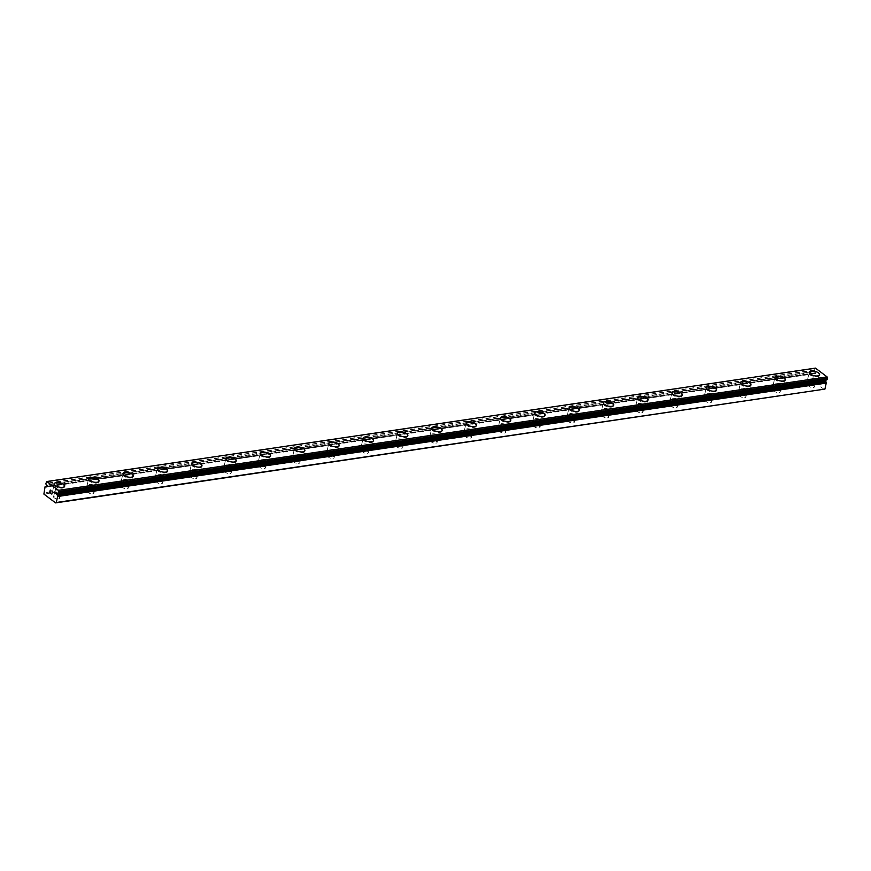 <?xml version="1.0" encoding="UTF-8"?>
<svg xmlns="http://www.w3.org/2000/svg" width="871" height="871" viewBox="0 0 871 871"><rect width="100%" height="100%" fill="white"/><g stroke="black" fill="none" stroke-linecap="round" stroke-linejoin="round"><path stroke-width="0.65" stroke-dasharray="4.36 3.27" d="M824.216 389.479L812.523 380.671L813.71 373.332A2.025 1.263 -98.4 0 0 813.775 373.321A2.025 1.263 -98.4 0 0 814.331 372.995L814.962 373.311A0.882 0.555 -98.4 0 0 815.637 372.069A0.882 0.555 -98.4 0 0 815.31 371.819L46.686 485.234M58.466 498.876A3.103 1.296 13.1 0 0 59.631 498.179A3.103 1.296 13.1 0 0 58.074 496.59A3.103 1.296 13.1 0 0 54.742 496.067A3.103 1.296 13.1 0 0 53.577 496.764A3.103 1.296 13.1 0 0 55.134 498.354A3.103 1.296 13.1 0 0 58.466 498.876M59.74 493.378A3.103 1.296 13.1 0 0 60.905 492.681A3.103 1.296 13.1 0 0 59.348 491.092A3.103 1.296 13.1 0 0 56.027 490.58A3.103 1.296 13.1 0 0 54.862 491.277A3.103 1.296 13.1 0 0 56.419 492.855A3.103 1.296 13.1 0 0 59.74 493.378M64.704 486.138L64.715 486.116A5.324 2.221 -166.9 0 1 64.704 486.138A5.324 2.221 -166.9 0 1 62.712 487.335A5.324 2.221 -166.9 0 1 57.007 486.443A5.324 2.221 -166.9 0 1 54.34 483.721L54.34 483.71M92.783 493.813A3.103 1.296 13.1 0 0 93.937 493.117A3.103 1.296 13.1 0 0 92.391 491.527A3.103 1.296 13.1 0 0 89.06 491.004A3.103 1.296 13.1 0 0 87.895 491.701A3.103 1.296 13.1 0 0 89.452 493.291A3.103 1.296 13.1 0 0 92.783 493.813M94.057 488.315A3.103 1.296 13.1 0 0 95.222 487.618A3.103 1.296 13.1 0 0 93.665 486.029A3.103 1.296 13.1 0 0 90.334 485.517A3.103 1.296 13.1 0 0 89.18 486.214A3.103 1.296 13.1 0 0 90.726 487.793A3.103 1.296 13.1 0 0 94.057 488.315M99.022 481.075L99.022 481.053A5.324 2.221 -166.9 0 1 99.022 481.075A5.324 2.221 -166.9 0 1 97.029 482.273A5.324 2.221 -166.9 0 1 91.324 481.38A5.324 2.221 -166.9 0 1 88.657 478.658L88.657 478.647M127.09 488.751A3.103 1.296 13.1 0 0 128.255 488.054A3.103 1.296 13.1 0 0 126.698 486.464A3.103 1.296 13.1 0 0 123.377 485.942A3.103 1.296 13.1 0 0 122.212 486.639A3.103 1.296 13.1 0 0 123.769 488.228A3.103 1.296 13.1 0 0 127.09 488.751M128.375 483.253A3.103 1.296 13.1 0 0 129.539 482.556A3.103 1.296 13.1 0 0 127.983 480.966A3.103 1.296 13.1 0 0 124.651 480.454A3.103 1.296 13.1 0 0 123.486 481.151A3.103 1.296 13.1 0 0 125.043 482.73A3.103 1.296 13.1 0 0 128.375 483.253M133.339 476.012L133.339 475.991A5.324 2.221 -166.9 0 1 133.339 476.012A5.324 2.221 -166.9 0 1 131.336 477.21A5.324 2.221 -166.9 0 1 125.631 476.317A5.324 2.221 -166.9 0 1 122.963 473.595A5.324 2.221 -166.9 0 1 122.974 473.595L122.974 473.584M161.407 483.688A3.103 1.296 13.1 0 0 162.572 482.98A3.103 1.296 13.1 0 0 161.015 481.402A3.103 1.296 13.1 0 0 157.684 480.879A3.103 1.296 13.1 0 0 156.519 481.576A3.103 1.296 13.1 0 0 158.076 483.165A3.103 1.296 13.1 0 0 161.407 483.688M162.681 478.19A3.103 1.296 13.1 0 0 163.846 477.493A3.103 1.296 13.1 0 0 162.289 475.904A3.103 1.296 13.1 0 0 158.968 475.392A3.103 1.296 13.1 0 0 157.803 476.089A3.103 1.296 13.1 0 0 159.36 477.667A3.103 1.296 13.1 0 0 162.681 478.19M167.646 470.95L167.657 470.928A5.324 2.221 -166.9 0 1 167.646 470.95A5.324 2.221 -166.9 0 1 165.653 472.147A5.324 2.221 -166.9 0 1 159.948 471.255A5.324 2.221 -166.9 0 1 157.281 468.533A5.324 2.221 -166.9 0 1 157.281 468.522L157.281 468.522M195.725 478.625A3.103 1.296 13.1 0 0 196.879 477.918A3.103 1.296 13.1 0 0 195.333 476.339A3.103 1.296 13.1 0 0 192.001 475.816A3.103 1.296 13.1 0 0 190.836 476.513A3.103 1.296 13.1 0 0 192.393 478.103A3.103 1.296 13.1 0 0 195.725 478.625M196.998 473.127A3.103 1.296 13.1 0 0 198.163 472.43A3.103 1.296 13.1 0 0 196.606 470.841A3.103 1.296 13.1 0 0 193.275 470.318A3.103 1.296 13.1 0 0 192.11 471.026A3.103 1.296 13.1 0 0 193.667 472.605A3.103 1.296 13.1 0 0 196.998 473.127M201.963 465.887L201.963 465.865A5.324 2.221 -166.9 0 1 201.963 465.887A5.324 2.221 -166.9 0 1 199.971 467.085A5.324 2.221 -166.9 0 1 194.266 466.192A5.324 2.221 -166.9 0 1 191.598 463.47A5.324 2.221 -166.9 0 1 191.598 463.459L191.598 463.459M230.031 473.563A3.103 1.296 13.1 0 0 231.196 472.855A3.103 1.296 13.1 0 0 229.639 471.276A3.103 1.296 13.1 0 0 226.318 470.754A3.103 1.296 13.1 0 0 225.154 471.451A3.103 1.296 13.1 0 0 226.71 473.04A3.103 1.296 13.1 0 0 230.031 473.563M231.316 468.065A3.103 1.296 13.1 0 0 232.47 467.368A3.103 1.296 13.1 0 0 230.924 465.778A3.103 1.296 13.1 0 0 227.592 465.256A3.103 1.296 13.1 0 0 226.427 465.963A3.103 1.296 13.1 0 0 227.984 467.542A3.103 1.296 13.1 0 0 231.316 468.065M236.27 460.824L236.281 460.803A5.324 2.221 -166.9 0 1 236.27 460.824A5.324 2.221 -166.9 0 1 234.277 462.022A5.324 2.221 -166.9 0 1 228.572 461.129A5.324 2.221 -166.9 0 1 225.905 458.407A5.324 2.221 -166.9 0 1 225.916 458.396L225.916 458.396M264.349 468.5A3.103 1.296 13.1 0 0 265.513 467.792A3.103 1.296 13.1 0 0 263.957 466.214A3.103 1.296 13.1 0 0 260.625 465.691A3.103 1.296 13.1 0 0 259.46 466.388A3.103 1.296 13.1 0 0 261.017 467.977A3.103 1.296 13.1 0 0 264.349 468.5M265.622 463.002A3.103 1.296 13.1 0 0 266.787 462.305A3.103 1.296 13.1 0 0 265.23 460.715A3.103 1.296 13.1 0 0 261.91 460.193A3.103 1.296 13.1 0 0 260.745 460.901A3.103 1.296 13.1 0 0 262.302 462.479A3.103 1.296 13.1 0 0 265.622 463.002M270.587 455.762L270.587 455.74A5.324 2.221 -166.9 0 1 270.587 455.762A5.324 2.221 -166.9 0 1 268.595 456.959A5.324 2.221 -166.9 0 1 262.89 456.066A5.324 2.221 -166.9 0 1 260.222 453.345A5.324 2.221 -166.9 0 1 260.222 453.334L260.222 453.334M298.655 463.437A3.103 1.296 13.1 0 0 299.82 462.73A3.103 1.296 13.1 0 0 298.274 461.151A3.103 1.296 13.1 0 0 294.942 460.628A3.103 1.296 13.1 0 0 293.777 461.325A3.103 1.296 13.1 0 0 295.334 462.915A3.103 1.296 13.1 0 0 298.655 463.437M299.94 457.939A3.103 1.296 13.1 0 0 301.105 457.242A3.103 1.296 13.1 0 0 299.548 455.653A3.103 1.296 13.1 0 0 296.216 455.13A3.103 1.296 13.1 0 0 295.051 455.838A3.103 1.296 13.1 0 0 296.608 457.417A3.103 1.296 13.1 0 0 299.94 457.939M304.904 450.699L304.904 450.677A5.324 2.221 -166.9 0 1 304.904 450.699A5.324 2.221 -166.9 0 1 302.912 451.897A5.324 2.221 -166.9 0 1 297.207 451.004A5.324 2.221 -166.9 0 1 294.54 448.282A5.324 2.221 -166.9 0 1 294.54 448.271L294.54 448.271M332.972 458.364A3.103 1.296 13.1 0 0 334.137 457.667A3.103 1.296 13.1 0 0 332.58 456.088A3.103 1.296 13.1 0 0 329.26 455.566A3.103 1.296 13.1 0 0 328.095 456.262A3.103 1.296 13.1 0 0 329.641 457.852A3.103 1.296 13.1 0 0 332.972 458.364M334.257 452.876A3.103 1.296 13.1 0 0 335.411 452.18A3.103 1.296 13.1 0 0 333.865 450.59A3.103 1.296 13.1 0 0 330.534 450.067A3.103 1.296 13.1 0 0 329.369 450.775A3.103 1.296 13.1 0 0 330.926 452.354A3.103 1.296 13.1 0 0 334.257 452.876M339.211 445.636L339.222 445.614A5.324 2.221 -166.9 0 1 339.211 445.636A5.324 2.221 -166.9 0 1 337.219 446.834A5.324 2.221 -166.9 0 1 331.513 445.941A5.324 2.221 -166.9 0 1 328.846 443.219A5.324 2.221 -166.9 0 1 328.857 443.208L328.857 443.208M367.29 453.301A3.103 1.296 13.1 0 0 368.455 452.604A3.103 1.296 13.1 0 0 366.898 451.026A3.103 1.296 13.1 0 0 363.566 450.503A3.103 1.296 13.1 0 0 362.401 451.2A3.103 1.296 13.1 0 0 363.958 452.789A3.103 1.296 13.1 0 0 367.29 453.301M368.564 447.814A3.103 1.296 13.1 0 0 369.729 447.117A3.103 1.296 13.1 0 0 368.172 445.527A3.103 1.296 13.1 0 0 364.851 445.005A3.103 1.296 13.1 0 0 363.686 445.712A3.103 1.296 13.1 0 0 365.243 447.291A3.103 1.296 13.1 0 0 368.564 447.814M373.528 440.574L373.528 440.552A5.324 2.221 -166.9 0 1 373.528 440.574A5.324 2.221 -166.9 0 1 371.536 441.771A5.324 2.221 -166.9 0 1 365.831 440.878A5.324 2.221 -166.9 0 1 363.163 438.157A5.324 2.221 -166.9 0 1 363.163 438.146L363.163 438.146M401.596 448.238A3.103 1.296 13.1 0 0 402.761 447.542A3.103 1.296 13.1 0 0 401.204 445.963A3.103 1.296 13.1 0 0 397.884 445.44A3.103 1.296 13.1 0 0 396.719 446.137A3.103 1.296 13.1 0 0 398.276 447.727A3.103 1.296 13.1 0 0 401.596 448.238M402.881 442.751A3.103 1.296 13.1 0 0 404.046 442.054A3.103 1.296 13.1 0 0 402.489 440.465A3.103 1.296 13.1 0 0 399.158 439.942A3.103 1.296 13.1 0 0 397.993 440.639A3.103 1.296 13.1 0 0 399.549 442.228A3.103 1.296 13.1 0 0 402.881 442.751M407.846 435.511L407.846 435.489A5.324 2.221 -166.9 0 1 407.846 435.511A5.324 2.221 -166.9 0 1 405.842 436.709A5.324 2.221 -166.9 0 1 400.148 435.816A5.324 2.221 -166.9 0 1 397.481 433.094A5.324 2.221 -166.9 0 1 397.481 433.083L397.481 433.083M435.914 443.176A3.103 1.296 13.1 0 0 437.079 442.479A3.103 1.296 13.1 0 0 435.522 440.9A3.103 1.296 13.1 0 0 432.19 440.378A3.103 1.296 13.1 0 0 431.036 441.074A3.103 1.296 13.1 0 0 432.582 442.664A3.103 1.296 13.1 0 0 435.914 443.176M437.188 437.688A3.103 1.296 13.1 0 0 438.353 436.992A3.103 1.296 13.1 0 0 436.807 435.402A3.103 1.296 13.1 0 0 433.475 434.879A3.103 1.296 13.1 0 0 432.31 435.576A3.103 1.296 13.1 0 0 433.867 437.166A3.103 1.296 13.1 0 0 437.188 437.688M442.152 430.448L442.163 430.426A5.324 2.221 -166.9 0 1 442.152 430.448A5.324 2.221 -166.9 0 1 440.16 431.646A5.324 2.221 -166.9 0 1 434.455 430.753A5.324 2.221 -166.9 0 1 431.787 428.031A5.324 2.221 -166.9 0 1 431.787 428.02L431.798 428.02M470.231 438.113A3.103 1.296 13.1 0 0 471.396 437.416A3.103 1.296 13.1 0 0 469.839 435.838A3.103 1.296 13.1 0 0 466.508 435.315A3.103 1.296 13.1 0 0 465.343 436.012A3.103 1.296 13.1 0 0 466.9 437.601A3.103 1.296 13.1 0 0 470.231 438.113M471.505 432.626A3.103 1.296 13.1 0 0 472.67 431.929A3.103 1.296 13.1 0 0 471.113 430.339A3.103 1.296 13.1 0 0 467.792 429.817A3.103 1.296 13.1 0 0 466.627 430.514A3.103 1.296 13.1 0 0 468.184 432.103A3.103 1.296 13.1 0 0 471.505 432.626M476.47 425.386L476.47 425.364A5.324 2.221 -166.9 0 1 476.47 425.386A5.324 2.221 -166.9 0 1 474.477 426.583A5.324 2.221 -166.9 0 1 468.772 425.679A5.324 2.221 -166.9 0 1 466.105 422.968A5.324 2.221 -166.9 0 1 466.105 422.958L466.105 422.958M504.538 433.05A3.103 1.296 13.1 0 0 505.703 432.354A3.103 1.296 13.1 0 0 504.146 430.775A3.103 1.296 13.1 0 0 500.825 430.252A3.103 1.296 13.1 0 0 499.66 430.949A3.103 1.296 13.1 0 0 501.217 432.539A3.103 1.296 13.1 0 0 504.538 433.05M505.822 427.563A3.103 1.296 13.1 0 0 506.987 426.866A3.103 1.296 13.1 0 0 505.43 425.277A3.103 1.296 13.1 0 0 502.099 424.754A3.103 1.296 13.1 0 0 500.934 425.451A3.103 1.296 13.1 0 0 502.491 427.04A3.103 1.296 13.1 0 0 505.822 427.563M510.787 420.323L510.787 420.301A5.324 2.221 -166.9 0 1 510.787 420.323A5.324 2.221 -166.9 0 1 508.784 421.51A5.324 2.221 -166.9 0 1 503.079 420.617A5.324 2.221 -166.9 0 1 500.422 417.906A5.324 2.221 -166.9 0 1 500.422 417.895L500.422 417.895M538.855 427.988A3.103 1.296 13.1 0 0 540.02 427.291A3.103 1.296 13.1 0 0 538.463 425.712A3.103 1.296 13.1 0 0 535.132 425.19A3.103 1.296 13.1 0 0 533.977 425.886A3.103 1.296 13.1 0 0 535.523 427.465A3.103 1.296 13.1 0 0 538.855 427.988M540.129 422.5A3.103 1.296 13.1 0 0 541.294 421.804A3.103 1.296 13.1 0 0 539.748 420.214A3.103 1.296 13.1 0 0 536.416 419.691A3.103 1.296 13.1 0 0 535.251 420.388A3.103 1.296 13.1 0 0 536.808 421.978A3.103 1.296 13.1 0 0 540.129 422.5M545.094 415.249L545.094 415.249A5.324 2.221 -166.9 0 1 543.101 416.447A5.324 2.221 -166.9 0 1 537.396 415.554A5.324 2.221 -166.9 0 1 534.729 412.843A5.324 2.221 -166.9 0 1 534.729 412.832L534.74 412.821M573.172 422.925A3.103 1.296 13.1 0 0 574.337 422.228A3.103 1.296 13.1 0 0 572.78 420.649A3.103 1.296 13.1 0 0 569.449 420.127A3.103 1.296 13.1 0 0 568.284 420.824A3.103 1.296 13.1 0 0 569.841 422.402A3.103 1.296 13.1 0 0 573.172 422.925M574.446 417.438A3.103 1.296 13.1 0 0 575.611 416.741A3.103 1.296 13.1 0 0 574.054 415.151A3.103 1.296 13.1 0 0 570.734 414.629A3.103 1.296 13.1 0 0 569.569 415.325A3.103 1.296 13.1 0 0 571.115 416.915A3.103 1.296 13.1 0 0 574.446 417.438M579.411 410.187L579.411 410.187A5.324 2.221 -166.9 0 1 577.419 411.384A5.324 2.221 -166.9 0 1 571.714 410.491A5.324 2.221 -166.9 0 1 569.046 407.78A5.324 2.221 -166.9 0 1 569.046 407.77L569.046 407.759M607.479 417.862A3.103 1.296 13.1 0 0 608.644 417.165A3.103 1.296 13.1 0 0 607.087 415.587A3.103 1.296 13.1 0 0 603.766 415.064A3.103 1.296 13.1 0 0 602.601 415.761A3.103 1.296 13.1 0 0 604.158 417.34A3.103 1.296 13.1 0 0 607.479 417.862M608.764 412.375A3.103 1.296 13.1 0 0 609.929 411.678A3.103 1.296 13.1 0 0 608.372 410.089A3.103 1.296 13.1 0 0 605.04 409.566A3.103 1.296 13.1 0 0 603.875 410.263A3.103 1.296 13.1 0 0 605.432 411.852A3.103 1.296 13.1 0 0 608.764 412.375M613.728 405.124L613.728 405.124A5.324 2.221 -166.9 0 1 611.725 406.322A5.324 2.221 -166.9 0 1 606.02 405.429A5.324 2.221 -166.9 0 1 603.363 402.718A5.324 2.221 -166.9 0 1 603.363 402.707L603.363 402.696M641.796 412.8A3.103 1.296 13.1 0 0 642.961 412.103A3.103 1.296 13.1 0 0 641.404 410.524A3.103 1.296 13.1 0 0 638.073 410.001A3.103 1.296 13.1 0 0 636.908 410.698A3.103 1.296 13.1 0 0 638.465 412.277A3.103 1.296 13.1 0 0 641.796 412.8M643.07 407.312A3.103 1.296 13.1 0 0 644.235 406.615A3.103 1.296 13.1 0 0 642.678 405.026A3.103 1.296 13.1 0 0 639.358 404.503A3.103 1.296 13.1 0 0 638.193 405.2A3.103 1.296 13.1 0 0 639.75 406.79A3.103 1.296 13.1 0 0 643.07 407.312M648.035 400.061L648.035 400.061A5.324 2.221 -166.9 0 1 646.042 401.259A5.324 2.221 -166.9 0 1 640.337 400.366A5.324 2.221 -166.9 0 1 637.67 397.655A5.324 2.221 -166.9 0 1 637.67 397.644L637.681 397.633M676.114 407.737A3.103 1.296 13.1 0 0 677.279 407.04A3.103 1.296 13.1 0 0 675.722 405.461A3.103 1.296 13.1 0 0 672.39 404.939A3.103 1.296 13.1 0 0 671.225 405.636A3.103 1.296 13.1 0 0 672.782 407.214A3.103 1.296 13.1 0 0 676.114 407.737M677.388 402.25A3.103 1.296 13.1 0 0 678.553 401.553A3.103 1.296 13.1 0 0 676.996 399.963A3.103 1.296 13.1 0 0 673.664 399.441A3.103 1.296 13.1 0 0 672.51 400.137A3.103 1.296 13.1 0 0 674.056 401.727A3.103 1.296 13.1 0 0 677.388 402.25M682.352 394.999L682.352 394.999A5.324 2.221 -166.9 0 1 680.36 396.196A5.324 2.221 -166.9 0 1 674.655 395.303A5.324 2.221 -166.9 0 1 671.987 392.592A5.324 2.221 -166.9 0 1 671.987 392.581L671.987 392.571M710.42 402.674A3.103 1.296 13.1 0 0 711.585 401.977A3.103 1.296 13.1 0 0 710.028 400.399A3.103 1.296 13.1 0 0 706.708 399.876A3.103 1.296 13.1 0 0 705.543 400.573A3.103 1.296 13.1 0 0 707.1 402.152A3.103 1.296 13.1 0 0 710.42 402.674M711.705 397.187A3.103 1.296 13.1 0 0 712.87 396.479A3.103 1.296 13.1 0 0 711.313 394.901A3.103 1.296 13.1 0 0 707.981 394.378A3.103 1.296 13.1 0 0 706.817 395.075A3.103 1.296 13.1 0 0 708.373 396.664A3.103 1.296 13.1 0 0 711.705 397.187M716.67 389.936L716.67 389.936A5.324 2.221 -166.9 0 1 714.666 391.133A5.324 2.221 -166.9 0 1 708.961 390.241A5.324 2.221 -166.9 0 1 706.294 387.53A5.324 2.221 -166.9 0 1 706.305 387.519M744.738 397.612A3.103 1.296 13.1 0 0 745.903 396.915A3.103 1.296 13.1 0 0 744.346 395.325A3.103 1.296 13.1 0 0 741.014 394.813A3.103 1.296 13.1 0 0 739.849 395.51A3.103 1.296 13.1 0 0 741.406 397.089A3.103 1.296 13.1 0 0 744.738 397.612M746.012 392.124A3.103 1.296 13.1 0 0 747.176 391.417A3.103 1.296 13.1 0 0 745.62 389.838A3.103 1.296 13.1 0 0 742.299 389.315A3.103 1.296 13.1 0 0 741.134 390.012A3.103 1.296 13.1 0 0 742.691 391.602A3.103 1.296 13.1 0 0 746.012 392.124M750.976 384.873L750.976 384.873A5.324 2.221 -166.9 0 1 748.984 386.071A5.324 2.221 -166.9 0 1 743.279 385.178A5.324 2.221 -166.9 0 1 740.611 382.467A5.324 2.221 -166.9 0 1 740.611 382.456L740.611 382.445M779.055 392.549A3.103 1.296 13.1 0 0 780.209 391.852A3.103 1.296 13.1 0 0 778.663 390.262A3.103 1.296 13.1 0 0 775.332 389.751A3.103 1.296 13.1 0 0 774.167 390.448A3.103 1.296 13.1 0 0 775.723 392.026A3.103 1.296 13.1 0 0 779.055 392.549M780.329 387.062A3.103 1.296 13.1 0 0 781.494 386.354A3.103 1.296 13.1 0 0 779.937 384.775A3.103 1.296 13.1 0 0 776.605 384.253A3.103 1.296 13.1 0 0 775.451 384.949A3.103 1.296 13.1 0 0 776.997 386.539A3.103 1.296 13.1 0 0 780.329 387.062M785.294 379.81L785.294 379.81A5.324 2.221 -166.9 0 1 783.301 381.008A5.324 2.221 -166.9 0 1 777.596 380.115A5.324 2.221 -166.9 0 1 774.929 377.404A5.324 2.221 -166.9 0 1 774.929 377.393L774.929 377.383M813.362 387.486A3.103 1.296 13.1 0 0 814.527 386.789A3.103 1.296 13.1 0 0 812.97 385.2A3.103 1.296 13.1 0 0 809.649 384.688A3.103 1.296 13.1 0 0 808.484 385.385A3.103 1.296 13.1 0 0 810.041 386.964A3.103 1.296 13.1 0 0 813.362 387.486M814.646 381.999A3.103 1.296 13.1 0 0 815.811 381.291A3.103 1.296 13.1 0 0 814.254 379.712A3.103 1.296 13.1 0 0 810.923 379.19A3.103 1.296 13.1 0 0 809.758 379.887A3.103 1.296 13.1 0 0 811.315 381.476A3.103 1.296 13.1 0 0 814.646 381.999M819.611 374.748L819.611 374.748A5.324 2.221 -166.9 0 1 817.608 375.945A5.324 2.221 -166.9 0 1 811.903 375.053A5.324 2.221 -166.9 0 1 809.235 372.342A5.324 2.221 -166.9 0 1 809.246 372.331M815.975 383A5.324 2.221 13.1 0 0 817.967 381.803A5.324 2.221 13.1 0 0 815.3 379.081A5.324 2.221 13.1 0 0 809.595 378.188A5.324 2.221 13.1 0 0 807.602 379.386A5.324 2.221 13.1 0 0 810.27 382.108A5.324 2.221 13.1 0 0 815.975 383M817.433 376.729A5.324 2.221 13.1 0 0 819.426 375.532A5.324 2.221 13.1 0 0 816.758 372.821A5.324 2.221 13.1 0 0 811.053 371.928A5.324 2.221 13.1 0 0 809.061 373.126A5.324 2.221 13.1 0 0 811.728 375.837A5.324 2.221 13.1 0 0 817.433 376.729M781.657 388.063A5.324 2.221 13.1 0 0 783.65 386.866A5.324 2.221 13.1 0 0 780.982 384.144A5.324 2.221 13.1 0 0 775.277 383.251A5.324 2.221 13.1 0 0 773.285 384.449A5.324 2.221 13.1 0 0 775.952 387.17A5.324 2.221 13.1 0 0 781.657 388.063M783.116 381.792A5.324 2.221 13.1 0 0 785.109 380.594A5.324 2.221 13.1 0 0 782.441 377.883A5.324 2.221 13.1 0 0 776.736 376.991A5.324 2.221 13.1 0 0 774.744 378.188A5.324 2.221 13.1 0 0 777.411 380.899A5.324 2.221 13.1 0 0 783.116 381.792M747.34 393.126A5.324 2.221 13.1 0 0 749.343 391.928A5.324 2.221 13.1 0 0 746.676 389.206A5.324 2.221 13.1 0 0 740.971 388.314A5.324 2.221 13.1 0 0 738.978 389.511A5.324 2.221 13.1 0 0 741.635 392.233A5.324 2.221 13.1 0 0 747.34 393.126M748.799 386.855A5.324 2.221 13.1 0 0 750.791 385.657A5.324 2.221 13.1 0 0 748.135 382.946A5.324 2.221 13.1 0 0 742.43 382.053A5.324 2.221 13.1 0 0 740.426 383.251A5.324 2.221 13.1 0 0 743.094 385.962A5.324 2.221 13.1 0 0 748.799 386.855M713.033 398.189A5.324 2.221 13.1 0 0 715.026 396.991A5.324 2.221 13.1 0 0 712.358 394.269A5.324 2.221 13.1 0 0 706.653 393.376A5.324 2.221 13.1 0 0 704.661 394.574A5.324 2.221 13.1 0 0 707.328 397.296A5.324 2.221 13.1 0 0 713.033 398.189M714.492 391.917A5.324 2.221 13.1 0 0 716.485 390.72A5.324 2.221 13.1 0 0 713.817 388.009A5.324 2.221 13.1 0 0 708.112 387.116A5.324 2.221 13.1 0 0 706.12 388.314A5.324 2.221 13.1 0 0 708.787 391.025A5.324 2.221 13.1 0 0 714.492 391.917M678.716 403.251A5.324 2.221 13.1 0 0 680.708 402.054A5.324 2.221 13.1 0 0 678.041 399.332A5.324 2.221 13.1 0 0 672.336 398.439A5.324 2.221 13.1 0 0 670.343 399.637A5.324 2.221 13.1 0 0 673.011 402.358A5.324 2.221 13.1 0 0 678.716 403.251M680.175 396.98A5.324 2.221 13.1 0 0 682.167 395.782A5.324 2.221 13.1 0 0 679.5 393.071A5.324 2.221 13.1 0 0 673.795 392.179A5.324 2.221 13.1 0 0 671.802 393.376A5.324 2.221 13.1 0 0 674.47 396.087A5.324 2.221 13.1 0 0 680.175 396.98M644.398 408.314A5.324 2.221 13.1 0 0 646.402 407.116A5.324 2.221 13.1 0 0 643.734 404.394A5.324 2.221 13.1 0 0 638.029 403.502A5.324 2.221 13.1 0 0 636.037 404.699A5.324 2.221 13.1 0 0 638.693 407.421A5.324 2.221 13.1 0 0 644.398 408.314M645.857 402.043A5.324 2.221 13.1 0 0 647.861 400.845A5.324 2.221 13.1 0 0 645.193 398.134A5.324 2.221 13.1 0 0 639.488 397.241A5.324 2.221 13.1 0 0 637.485 398.439A5.324 2.221 13.1 0 0 640.152 401.15A5.324 2.221 13.1 0 0 645.857 402.043M610.092 413.377A5.324 2.221 13.1 0 0 612.084 412.179A5.324 2.221 13.1 0 0 609.417 409.457A5.324 2.221 13.1 0 0 603.712 408.564A5.324 2.221 13.1 0 0 601.719 409.762A5.324 2.221 13.1 0 0 604.387 412.484A5.324 2.221 13.1 0 0 610.092 413.377M611.551 407.105A5.324 2.221 13.1 0 0 613.543 405.919A5.324 2.221 13.1 0 0 610.876 403.197A5.324 2.221 13.1 0 0 605.171 402.304A5.324 2.221 13.1 0 0 603.178 403.502A5.324 2.221 13.1 0 0 605.846 406.213A5.324 2.221 13.1 0 0 611.551 407.105M575.775 418.439A5.324 2.221 13.1 0 0 577.767 417.242A5.324 2.221 13.1 0 0 575.1 414.52A5.324 2.221 13.1 0 0 569.405 413.627A5.324 2.221 13.1 0 0 567.402 414.825A5.324 2.221 13.1 0 0 570.07 417.547A5.324 2.221 13.1 0 0 575.775 418.439M577.233 412.179A5.324 2.221 13.1 0 0 579.226 410.981A5.324 2.221 13.1 0 0 576.558 408.259A5.324 2.221 13.1 0 0 570.853 407.367A5.324 2.221 13.1 0 0 568.861 408.564A5.324 2.221 13.1 0 0 571.528 411.275A5.324 2.221 13.1 0 0 577.233 412.179M541.457 423.502A5.324 2.221 13.1 0 0 543.46 422.304A5.324 2.221 13.1 0 0 540.793 419.582A5.324 2.221 13.1 0 0 535.088 418.69A5.324 2.221 13.1 0 0 533.096 419.887A5.324 2.221 13.1 0 0 535.752 422.609A5.324 2.221 13.1 0 0 541.457 423.502M542.916 417.242A5.324 2.221 13.1 0 0 544.919 416.044A5.324 2.221 13.1 0 0 542.252 413.322A5.324 2.221 13.1 0 0 536.547 412.429A5.324 2.221 13.1 0 0 534.544 413.627A5.324 2.221 13.1 0 0 537.211 416.349A5.324 2.221 13.1 0 0 542.916 417.242M507.151 428.565A5.324 2.221 13.1 0 0 509.143 427.367A5.324 2.221 13.1 0 0 506.476 424.645A5.324 2.221 13.1 0 0 500.771 423.752A5.324 2.221 13.1 0 0 498.778 424.95A5.324 2.221 13.1 0 0 501.446 427.672A5.324 2.221 13.1 0 0 507.151 428.565M508.61 422.304A5.324 2.221 13.1 0 0 510.602 421.107A5.324 2.221 13.1 0 0 507.935 418.385A5.324 2.221 13.1 0 0 502.229 417.492A5.324 2.221 13.1 0 0 500.237 418.69A5.324 2.221 13.1 0 0 502.905 421.412A5.324 2.221 13.1 0 0 508.61 422.304M472.833 433.627A5.324 2.221 13.1 0 0 474.826 432.43A5.324 2.221 13.1 0 0 472.169 429.708A5.324 2.221 13.1 0 0 466.464 428.815A5.324 2.221 13.1 0 0 464.461 430.013A5.324 2.221 13.1 0 0 467.128 432.735A5.324 2.221 13.1 0 0 472.833 433.627M474.292 427.367A5.324 2.221 13.1 0 0 476.285 426.169A5.324 2.221 13.1 0 0 473.617 423.448A5.324 2.221 13.1 0 0 467.912 422.555A5.324 2.221 13.1 0 0 465.92 423.752A5.324 2.221 13.1 0 0 468.587 426.474A5.324 2.221 13.1 0 0 474.292 427.367M438.516 438.69A5.324 2.221 13.1 0 0 440.519 437.492A5.324 2.221 13.1 0 0 437.852 434.771A5.324 2.221 13.1 0 0 432.147 433.878A5.324 2.221 13.1 0 0 430.154 435.075A5.324 2.221 13.1 0 0 432.822 437.797A5.324 2.221 13.1 0 0 438.516 438.69M439.975 432.43A5.324 2.221 13.1 0 0 441.978 431.232A5.324 2.221 13.1 0 0 439.311 428.51A5.324 2.221 13.1 0 0 433.606 427.617A5.324 2.221 13.1 0 0 431.613 428.815A5.324 2.221 13.1 0 0 434.27 431.537A5.324 2.221 13.1 0 0 439.975 432.43M404.209 443.753A5.324 2.221 13.1 0 0 406.202 442.555A5.324 2.221 13.1 0 0 403.534 439.833A5.324 2.221 13.1 0 0 397.829 438.94A5.324 2.221 13.1 0 0 395.837 440.138A5.324 2.221 13.1 0 0 398.504 442.86A5.324 2.221 13.1 0 0 404.209 443.753M405.668 437.492A5.324 2.221 13.1 0 0 407.661 436.295A5.324 2.221 13.1 0 0 404.993 433.573A5.324 2.221 13.1 0 0 399.288 432.68A5.324 2.221 13.1 0 0 397.296 433.878A5.324 2.221 13.1 0 0 399.963 436.6A5.324 2.221 13.1 0 0 405.668 437.492M369.892 448.815A5.324 2.221 13.1 0 0 371.884 447.618A5.324 2.221 13.1 0 0 369.228 444.896A5.324 2.221 13.1 0 0 363.523 444.003A5.324 2.221 13.1 0 0 361.519 445.201A5.324 2.221 13.1 0 0 364.187 447.923A5.324 2.221 13.1 0 0 369.892 448.815M371.351 442.555A5.324 2.221 13.1 0 0 373.343 441.357A5.324 2.221 13.1 0 0 370.676 438.636A5.324 2.221 13.1 0 0 364.971 437.743A5.324 2.221 13.1 0 0 362.978 438.94A5.324 2.221 13.1 0 0 365.646 441.662A5.324 2.221 13.1 0 0 371.351 442.555M335.585 453.878A5.324 2.221 13.1 0 0 337.578 452.68A5.324 2.221 13.1 0 0 334.91 449.959A5.324 2.221 13.1 0 0 329.205 449.066A5.324 2.221 13.1 0 0 327.213 450.263A5.324 2.221 13.1 0 0 329.88 452.985A5.324 2.221 13.1 0 0 335.585 453.878M337.033 447.618A5.324 2.221 13.1 0 0 339.037 446.42A5.324 2.221 13.1 0 0 336.369 443.698A5.324 2.221 13.1 0 0 330.664 442.806A5.324 2.221 13.1 0 0 328.672 444.003A5.324 2.221 13.1 0 0 331.328 446.725A5.324 2.221 13.1 0 0 337.033 447.618M301.268 458.941A5.324 2.221 13.1 0 0 303.26 457.743A5.324 2.221 13.1 0 0 300.593 455.021A5.324 2.221 13.1 0 0 294.888 454.129A5.324 2.221 13.1 0 0 292.896 455.326A5.324 2.221 13.1 0 0 295.563 458.048A5.324 2.221 13.1 0 0 301.268 458.941M302.727 452.68A5.324 2.221 13.1 0 0 304.719 451.483A5.324 2.221 13.1 0 0 302.052 448.761A5.324 2.221 13.1 0 0 296.347 447.868A5.324 2.221 13.1 0 0 294.354 449.066A5.324 2.221 13.1 0 0 297.022 451.788A5.324 2.221 13.1 0 0 302.727 452.68M266.951 464.003A5.324 2.221 13.1 0 0 268.943 462.806A5.324 2.221 13.1 0 0 266.286 460.084A5.324 2.221 13.1 0 0 260.581 459.191A5.324 2.221 13.1 0 0 258.578 460.389A5.324 2.221 13.1 0 0 261.246 463.111A5.324 2.221 13.1 0 0 266.951 464.003M268.41 457.743A5.324 2.221 13.1 0 0 270.402 456.546A5.324 2.221 13.1 0 0 267.735 453.824A5.324 2.221 13.1 0 0 262.04 452.931A5.324 2.221 13.1 0 0 260.037 454.129A5.324 2.221 13.1 0 0 262.704 456.85A5.324 2.221 13.1 0 0 268.41 457.743M232.644 469.066A5.324 2.221 13.1 0 0 234.637 467.869A5.324 2.221 13.1 0 0 231.969 465.158A5.324 2.221 13.1 0 0 226.264 464.254A5.324 2.221 13.1 0 0 224.272 465.452A5.324 2.221 13.1 0 0 226.939 468.173A5.324 2.221 13.1 0 0 232.644 469.066M234.092 462.806A5.324 2.221 13.1 0 0 236.095 461.608A5.324 2.221 13.1 0 0 233.428 458.886A5.324 2.221 13.1 0 0 227.723 457.994A5.324 2.221 13.1 0 0 225.731 459.191A5.324 2.221 13.1 0 0 228.387 461.913A5.324 2.221 13.1 0 0 234.092 462.806M198.327 474.129A5.324 2.221 13.1 0 0 200.319 472.931A5.324 2.221 13.1 0 0 197.652 470.22A5.324 2.221 13.1 0 0 191.947 469.327A5.324 2.221 13.1 0 0 189.954 470.514A5.324 2.221 13.1 0 0 192.622 473.236A5.324 2.221 13.1 0 0 198.327 474.129M199.786 467.869A5.324 2.221 13.1 0 0 201.778 466.671A5.324 2.221 13.1 0 0 199.111 463.949A5.324 2.221 13.1 0 0 193.406 463.056A5.324 2.221 13.1 0 0 191.413 464.254A5.324 2.221 13.1 0 0 194.081 466.976A5.324 2.221 13.1 0 0 199.786 467.869M164.009 479.192A5.324 2.221 13.1 0 0 166.013 477.994A5.324 2.221 13.1 0 0 163.345 475.283A5.324 2.221 13.1 0 0 157.64 474.39A5.324 2.221 13.1 0 0 155.637 475.588A5.324 2.221 13.1 0 0 158.304 478.299A5.324 2.221 13.1 0 0 164.009 479.192M165.468 472.931A5.324 2.221 13.1 0 0 167.461 471.734A5.324 2.221 13.1 0 0 164.804 469.012A5.324 2.221 13.1 0 0 159.099 468.119A5.324 2.221 13.1 0 0 157.096 469.317A5.324 2.221 13.1 0 0 159.763 472.038A5.324 2.221 13.1 0 0 165.468 472.931M129.703 484.254A5.324 2.221 13.1 0 0 131.695 483.057A5.324 2.221 13.1 0 0 129.028 480.346A5.324 2.221 13.1 0 0 123.323 479.453A5.324 2.221 13.1 0 0 121.33 480.65A5.324 2.221 13.1 0 0 123.998 483.361A5.324 2.221 13.1 0 0 129.703 484.254M131.151 477.994A5.324 2.221 13.1 0 0 133.154 476.796A5.324 2.221 13.1 0 0 130.487 474.074A5.324 2.221 13.1 0 0 124.782 473.182A5.324 2.221 13.1 0 0 122.789 474.379A5.324 2.221 13.1 0 0 125.457 477.101A5.324 2.221 13.1 0 0 131.151 477.994M95.385 489.317A5.324 2.221 13.1 0 0 97.378 488.119A5.324 2.221 13.1 0 0 94.71 485.408A5.324 2.221 13.1 0 0 89.005 484.516A5.324 2.221 13.1 0 0 87.013 485.713A5.324 2.221 13.1 0 0 89.68 488.424A5.324 2.221 13.1 0 0 95.385 489.317M96.844 483.057A5.324 2.221 13.1 0 0 98.837 481.859A5.324 2.221 13.1 0 0 96.169 479.137A5.324 2.221 13.1 0 0 90.464 478.244A5.324 2.221 13.1 0 0 88.472 479.442A5.324 2.221 13.1 0 0 91.139 482.164A5.324 2.221 13.1 0 0 96.844 483.057M61.068 494.38A5.324 2.221 13.1 0 0 63.071 493.182A5.324 2.221 13.1 0 0 60.404 490.471A5.324 2.221 13.1 0 0 54.699 489.578A5.324 2.221 13.1 0 0 52.706 490.776A5.324 2.221 13.1 0 0 55.363 493.487A5.324 2.221 13.1 0 0 61.068 494.38M62.527 488.119A5.324 2.221 13.1 0 0 64.519 486.922A5.324 2.221 13.1 0 0 61.863 484.2A5.324 2.221 13.1 0 0 56.158 483.307A5.324 2.221 13.1 0 0 54.154 484.505A5.324 2.221 13.1 0 0 56.822 487.227A5.324 2.221 13.1 0 0 62.527 488.119M821.211 378.591L820.983 379.571L821.211 378.591L820.351 377.949L821.211 378.591M820.95 379.734L820.711 380.725L820.939 379.734M820.711 380.725L819.861 380.072L820.711 380.725M819.818 380.246L820.787 380.965L821.364 378.504L820.395 377.774L821.353 378.504L820.787 380.975L819.818 380.246M818.62 377.568L818.74 378.21L818.609 377.568M818.74 378.21L819.056 379.473L818.74 378.21M819.056 379.473L818.152 378.787L819.056 379.473M818.109 378.95L819.252 379.81L819.056 376.958L819.252 379.81L818.109 378.95M815.441 368.106L814.439 370.208A2.025 1.263 -98.4 0 1 814.744 371.242L815.31 371.819M824.859 380.289A0.882 0.555 -98.4 0 1 825.762 379.702L57.584 493.454M49.821 492.42L50.638 493.226M51.171 490.928L50.246 490.035M51.825 494.129L52.402 491.669M812.523 380.671L43.898 494.075M812.175 379.484L43.55 492.888M814.962 373.311L47.176 486.606M814.701 368.629L46.076 482.044M825.762 379.702L57.138 493.117M813.568 373.485L44.944 486.889M813.71 373.332L45.216 486.726L813.699 373.332M814.331 372.995L47.23 486.181L814.516 372.973M814.853 371.482L46.239 484.897M814.744 371.242L46.119 484.657M814.439 370.208L45.815 483.623M814.396 369.925L45.771 483.329M59.631 498.179L60.905 492.681M93.937 493.117L95.222 487.618M128.255 488.054L129.539 482.556M162.572 482.98L163.846 477.493M196.879 477.918L198.163 472.43M231.196 472.855L232.47 467.368M265.513 467.792L266.787 462.305M299.82 462.73L301.105 457.242M334.137 457.667L335.411 452.18M368.455 452.604L369.729 447.117M402.761 447.542L404.046 442.054M437.079 442.479L438.353 436.992M471.396 437.416L472.67 431.929M505.703 432.354L506.987 426.866M540.02 427.291L541.294 421.804M574.337 422.228L575.611 416.741M608.644 417.165L609.929 411.678M642.961 412.103L644.235 406.615M677.279 407.04L678.553 401.553M711.585 401.977L712.87 396.479M745.903 396.915L747.176 391.417M780.209 391.852L781.494 386.354M814.527 386.789L815.811 381.291M817.967 381.803L819.426 375.532M783.65 386.866L785.109 380.594M749.343 391.928L750.791 385.657M715.026 396.991L716.485 390.72M680.708 402.054L682.167 395.782M646.402 407.116L647.861 400.845M612.084 412.179L613.543 405.919M577.767 417.242L579.226 410.981M543.46 422.304L544.919 416.044M509.143 427.367L510.602 421.107M474.826 432.43L476.285 426.169M440.519 437.492L441.978 431.232M406.202 442.555L407.661 436.295M371.884 447.618L373.343 441.357M337.578 452.68L339.037 446.42M303.26 457.743L304.719 451.483M268.943 462.806L270.402 456.546M234.637 467.869L236.095 461.608M200.319 472.931L201.778 466.671M166.013 477.994L167.461 471.734M131.695 483.057L133.154 476.796M97.378 488.119L98.837 481.859M63.071 493.182L64.519 486.922M52.706 490.776L54.154 484.505M87.013 485.713L88.472 479.442M121.33 480.65L122.789 474.379M155.637 475.588L157.096 469.317M189.954 470.514L191.413 464.254M224.272 465.452L225.731 459.191M258.578 460.389L260.037 454.129M292.896 455.326L294.354 449.066M327.213 450.263L328.672 444.003M361.519 445.201L362.978 438.94M395.837 440.138L397.296 433.878M430.154 435.075L431.613 428.815M464.461 430.013L465.92 423.752M498.778 424.95L500.237 418.69M533.096 419.887L534.544 413.627M567.402 414.825L568.861 408.564M601.719 409.762L603.178 403.502M636.037 404.699L637.485 398.439M670.343 399.637L671.802 393.376M704.661 394.574L706.12 388.314M738.978 389.511L740.426 383.251M773.285 384.449L774.744 378.188M807.602 379.386L809.061 373.126M808.484 385.385L809.758 379.887M774.167 390.448L775.451 384.949M739.849 395.51L741.134 390.012M705.543 400.573L706.817 395.075M671.225 405.636L672.51 400.137M636.908 410.698L638.193 405.2M602.601 415.761L603.875 410.263M568.284 420.824L569.569 415.325M533.977 425.886L535.251 420.388M499.66 430.949L500.934 425.451M465.343 436.012L466.627 430.514M431.036 441.074L432.31 435.576M396.719 446.137L397.993 440.639M362.401 451.2L363.686 445.712M328.095 456.262L329.369 450.775M293.777 461.325L295.051 455.838M259.46 466.388L260.745 460.901M225.154 471.451L226.427 465.963M190.836 476.513L192.11 471.026M156.519 481.576L157.803 476.089M122.212 486.639L123.486 481.151M87.895 491.701L89.18 486.214M53.577 496.764L54.862 491.277M813.775 373.321L45.15 486.737M814.407 372.951L47.23 486.149M815.43 373.572L46.805 486.976M826.949 379.702L58.324 493.106M825.294 379.451L56.669 492.855"/><path stroke-width="1.31" d="M824.859 380.289A0.882 0.555 -98.4 0 0 825.414 381.193L56.789 494.608L57.355 495.185A2.025 1.263 -98.4 0 0 57.66 496.22L56.299 502.502L55.592 502.894L43.898 494.075L45.074 486.737A2.025 1.263 -98.4 0 0 45.15 486.737A2.025 1.263 -98.4 0 0 45.706 486.399L46.337 486.726A0.882 0.555 -98.4 0 0 47.012 485.485A0.882 0.555 -98.4 0 0 46.686 485.234L46.119 484.657A2.025 1.263 -98.4 0 0 45.815 483.623L46.816 481.521L58.509 490.329L58.401 493.095A2.025 1.263 -98.4 0 0 58.324 493.106A2.025 1.263 -98.4 0 0 57.758 493.432L57.138 493.117A0.882 0.555 -98.4 0 0 56.463 494.358A0.882 0.555 -98.4 0 0 56.789 494.608M54.34 483.71A5.324 2.221 -166.9 0 1 56.343 482.512A5.324 2.221 -166.9 0 1 62.037 483.416A5.324 2.221 -166.9 0 1 64.704 486.127A5.324 2.221 -166.9 0 1 62.712 487.314A5.324 2.221 -166.9 0 1 57.007 486.421A5.324 2.221 -166.9 0 1 54.34 483.71A5.324 2.221 -166.9 0 1 56.332 482.523A5.324 2.221 -166.9 0 1 62.048 483.405A5.324 2.221 -166.9 0 1 64.715 486.116M88.657 478.647A5.324 2.221 -166.9 0 1 90.649 477.45A5.324 2.221 -166.9 0 1 96.343 478.353A5.324 2.221 -166.9 0 1 99.022 481.064A5.324 2.221 -166.9 0 1 97.029 482.251A5.324 2.221 -166.9 0 1 91.324 481.358A5.324 2.221 -166.9 0 1 88.657 478.647A5.324 2.221 -166.9 0 1 90.649 477.46A5.324 2.221 -166.9 0 1 96.354 478.342A5.324 2.221 -166.9 0 1 99.022 481.053M122.974 473.584A5.324 2.221 -166.9 0 1 124.967 472.387A5.324 2.221 -166.9 0 1 130.661 473.291A5.324 2.221 -166.9 0 1 133.339 476.002A5.324 2.221 -166.9 0 1 131.347 477.188A5.324 2.221 -166.9 0 1 125.642 476.295A5.324 2.221 -166.9 0 1 122.974 473.584A5.324 2.221 -166.9 0 1 124.967 472.398A5.324 2.221 -166.9 0 1 130.672 473.28A5.324 2.221 -166.9 0 1 133.339 475.991M157.281 468.522A5.324 2.221 -166.9 0 1 159.284 467.324A5.324 2.221 -166.9 0 1 164.978 468.228A5.324 2.221 -166.9 0 1 167.646 470.939A5.324 2.221 -166.9 0 1 165.653 472.126A5.324 2.221 -166.9 0 1 159.948 471.233A5.324 2.221 -166.9 0 1 157.281 468.522A5.324 2.221 -166.9 0 1 159.273 467.335A5.324 2.221 -166.9 0 1 164.989 468.217A5.324 2.221 -166.9 0 1 167.657 470.928M191.598 463.459A5.324 2.221 -166.9 0 1 193.591 462.261A5.324 2.221 -166.9 0 1 199.285 463.165A5.324 2.221 -166.9 0 1 201.963 465.876A5.324 2.221 -166.9 0 1 199.971 467.063A5.324 2.221 -166.9 0 1 194.266 466.17A5.324 2.221 -166.9 0 1 191.598 463.459A5.324 2.221 -166.9 0 1 193.591 462.272A5.324 2.221 -166.9 0 1 199.296 463.154A5.324 2.221 -166.9 0 1 201.963 465.865M225.916 458.396A5.324 2.221 -166.9 0 1 227.908 457.199A5.324 2.221 -166.9 0 1 233.602 458.102A5.324 2.221 -166.9 0 1 236.281 460.813A5.324 2.221 -166.9 0 1 234.288 462A5.324 2.221 -166.9 0 1 228.583 461.107A5.324 2.221 -166.9 0 1 225.916 458.396A5.324 2.221 -166.9 0 1 227.908 457.21A5.324 2.221 -166.9 0 1 233.613 458.092A5.324 2.221 -166.9 0 1 236.281 460.803M260.222 453.334A5.324 2.221 -166.9 0 1 262.225 452.136A5.324 2.221 -166.9 0 1 267.92 453.04A5.324 2.221 -166.9 0 1 270.587 455.751A5.324 2.221 -166.9 0 1 268.595 456.937A5.324 2.221 -166.9 0 1 262.89 456.045A5.324 2.221 -166.9 0 1 260.222 453.334A5.324 2.221 -166.9 0 1 262.215 452.147A5.324 2.221 -166.9 0 1 267.93 453.029A5.324 2.221 -166.9 0 1 270.587 455.74M294.54 448.271A5.324 2.221 -166.9 0 1 296.532 447.073A5.324 2.221 -166.9 0 1 302.226 447.977A5.324 2.221 -166.9 0 1 304.904 450.688A5.324 2.221 -166.9 0 1 302.912 451.875A5.324 2.221 -166.9 0 1 297.207 450.982A5.324 2.221 -166.9 0 1 294.54 448.271A5.324 2.221 -166.9 0 1 296.532 447.084A5.324 2.221 -166.9 0 1 302.237 447.966A5.324 2.221 -166.9 0 1 304.904 450.677M328.857 443.208A5.324 2.221 -166.9 0 1 330.849 442.011A5.324 2.221 -166.9 0 1 336.544 442.914A5.324 2.221 -166.9 0 1 339.222 445.625A5.324 2.221 -166.9 0 1 337.229 446.812A5.324 2.221 -166.9 0 1 331.524 445.919A5.324 2.221 -166.9 0 1 328.857 443.208A5.324 2.221 -166.9 0 1 330.849 442.022A5.324 2.221 -166.9 0 1 336.554 442.904A5.324 2.221 -166.9 0 1 339.222 445.614M363.163 438.146A5.324 2.221 -166.9 0 1 365.167 436.948A5.324 2.221 -166.9 0 1 370.85 437.852A5.324 2.221 -166.9 0 1 373.528 440.563A5.324 2.221 -166.9 0 1 371.536 441.749A5.324 2.221 -166.9 0 1 365.831 440.857A5.324 2.221 -166.9 0 1 363.163 438.146A5.324 2.221 -166.9 0 1 365.156 436.959A5.324 2.221 -166.9 0 1 370.872 437.841A5.324 2.221 -166.9 0 1 373.528 440.552M397.481 433.083A5.324 2.221 -166.9 0 1 399.473 431.885A5.324 2.221 -166.9 0 1 405.167 432.789A5.324 2.221 -166.9 0 1 407.846 435.5A5.324 2.221 -166.9 0 1 405.853 436.687A5.324 2.221 -166.9 0 1 400.148 435.794A5.324 2.221 -166.9 0 1 397.481 433.083A5.324 2.221 -166.9 0 1 399.473 431.896A5.324 2.221 -166.9 0 1 405.178 432.778A5.324 2.221 -166.9 0 1 407.846 435.489M431.798 428.02A5.324 2.221 -166.9 0 1 433.791 426.823A5.324 2.221 -166.9 0 1 439.485 427.726A5.324 2.221 -166.9 0 1 442.163 430.437A5.324 2.221 -166.9 0 1 440.16 431.624A5.324 2.221 -166.9 0 1 434.455 430.731A5.324 2.221 -166.9 0 1 431.798 428.02A5.324 2.221 -166.9 0 1 433.791 426.834A5.324 2.221 -166.9 0 1 439.496 427.715A5.324 2.221 -166.9 0 1 442.163 430.426M466.105 422.958A5.324 2.221 -166.9 0 1 468.108 421.76A5.324 2.221 -166.9 0 1 473.791 422.664A5.324 2.221 -166.9 0 1 476.47 425.375A5.324 2.221 -166.9 0 1 474.477 426.561A5.324 2.221 -166.9 0 1 468.772 425.669A5.324 2.221 -166.9 0 1 466.105 422.958A5.324 2.221 -166.9 0 1 468.097 421.771A5.324 2.221 -166.9 0 1 473.802 422.653A5.324 2.221 -166.9 0 1 476.47 425.364M500.422 417.895A5.324 2.221 -166.9 0 1 502.415 416.697A5.324 2.221 -166.9 0 1 508.109 417.601A5.324 2.221 -166.9 0 1 510.787 420.312A5.324 2.221 -166.9 0 1 508.795 421.499A5.324 2.221 -166.9 0 1 503.09 420.606A5.324 2.221 -166.9 0 1 500.422 417.895A5.324 2.221 -166.9 0 1 502.415 416.708A5.324 2.221 -166.9 0 1 508.12 417.59A5.324 2.221 -166.9 0 1 510.787 420.301M534.729 412.832A5.324 2.221 -166.9 0 1 536.721 411.645A5.324 2.221 -166.9 0 1 542.426 412.538A5.324 2.221 -166.9 0 1 545.094 415.249A5.324 2.221 -166.9 0 1 543.101 416.436A5.324 2.221 -166.9 0 1 537.396 415.543A5.324 2.221 -166.9 0 1 534.74 412.821A5.324 2.221 -166.9 0 1 536.732 411.635A5.324 2.221 -166.9 0 1 542.437 412.527A5.324 2.221 -166.9 0 1 545.104 415.238M569.046 407.77A5.324 2.221 -166.9 0 1 571.038 406.583A5.324 2.221 -166.9 0 1 576.733 407.476A5.324 2.221 -166.9 0 1 579.411 410.187A5.324 2.221 -166.9 0 1 577.419 411.373A5.324 2.221 -166.9 0 1 571.714 410.481A5.324 2.221 -166.9 0 1 569.046 407.759A5.324 2.221 -166.9 0 1 571.038 406.572A5.324 2.221 -166.9 0 1 576.744 407.465A5.324 2.221 -166.9 0 1 579.411 410.176M603.363 402.707A5.324 2.221 -166.9 0 1 605.356 401.52A5.324 2.221 -166.9 0 1 611.05 402.413A5.324 2.221 -166.9 0 1 613.728 405.124A5.324 2.221 -166.9 0 1 611.736 406.311A5.324 2.221 -166.9 0 1 606.031 405.418A5.324 2.221 -166.9 0 1 603.363 402.696A5.324 2.221 -166.9 0 1 605.356 401.498A5.324 2.221 -166.9 0 1 611.061 402.391A5.324 2.221 -166.9 0 1 613.728 405.113M637.67 397.644A5.324 2.221 -166.9 0 1 639.662 396.457A5.324 2.221 -166.9 0 1 645.367 397.35A5.324 2.221 -166.9 0 1 648.035 400.061A5.324 2.221 -166.9 0 1 646.042 401.248A5.324 2.221 -166.9 0 1 640.337 400.355A5.324 2.221 -166.9 0 1 637.681 397.633A5.324 2.221 -166.9 0 1 639.673 396.436A5.324 2.221 -166.9 0 1 645.378 397.328A5.324 2.221 -166.9 0 1 648.046 400.05M671.987 392.581A5.324 2.221 -166.9 0 1 673.98 391.395A5.324 2.221 -166.9 0 1 679.674 392.288A5.324 2.221 -166.9 0 1 682.352 394.999A5.324 2.221 -166.9 0 1 680.36 396.185A5.324 2.221 -166.9 0 1 674.655 395.292A5.324 2.221 -166.9 0 1 671.987 392.571A5.324 2.221 -166.9 0 1 673.98 391.373A5.324 2.221 -166.9 0 1 679.685 392.266A5.324 2.221 -166.9 0 1 682.352 394.988M706.305 387.519A5.324 2.221 -166.9 0 1 708.297 386.332A5.324 2.221 -166.9 0 1 713.991 387.225A5.324 2.221 -166.9 0 1 716.67 389.936A5.324 2.221 -166.9 0 1 714.677 391.123A5.324 2.221 -166.9 0 1 708.972 390.23A5.324 2.221 -166.9 0 1 706.305 387.508A5.324 2.221 -166.9 0 1 708.297 386.31A5.324 2.221 -166.9 0 1 714.002 387.203A5.324 2.221 -166.9 0 1 716.67 389.925M740.611 382.456A5.324 2.221 -166.9 0 1 742.604 381.269A5.324 2.221 -166.9 0 1 748.309 382.162A5.324 2.221 -166.9 0 1 750.976 384.873A5.324 2.221 -166.9 0 1 748.984 386.06A5.324 2.221 -166.9 0 1 743.279 385.167A5.324 2.221 -166.9 0 1 740.611 382.445A5.324 2.221 -166.9 0 1 742.615 381.248A5.324 2.221 -166.9 0 1 748.32 382.14A5.324 2.221 -166.9 0 1 750.987 384.862M774.929 377.393A5.324 2.221 -166.9 0 1 776.921 376.207A5.324 2.221 -166.9 0 1 782.615 377.089A5.324 2.221 -166.9 0 1 785.294 379.81A5.324 2.221 -166.9 0 1 783.301 380.997A5.324 2.221 -166.9 0 1 777.596 380.104A5.324 2.221 -166.9 0 1 774.929 377.383A5.324 2.221 -166.9 0 1 776.921 376.185A5.324 2.221 -166.9 0 1 782.626 377.078A5.324 2.221 -166.9 0 1 785.294 379.8M809.246 372.331A5.324 2.221 -166.9 0 1 811.239 371.144A5.324 2.221 -166.9 0 1 816.933 372.026A5.324 2.221 -166.9 0 1 819.611 374.748A5.324 2.221 -166.9 0 1 817.619 375.934A5.324 2.221 -166.9 0 1 811.914 375.042A5.324 2.221 -166.9 0 1 809.246 372.32A5.324 2.221 -166.9 0 1 811.239 371.122A5.324 2.221 -166.9 0 1 816.944 372.015A5.324 2.221 -166.9 0 1 819.611 374.737M55.592 502.894L824.924 389.097L826.285 382.815L57.66 496.22M827.025 379.691L58.39 493.095L827.025 379.691L827.134 376.925L815.441 368.106L46.816 481.521M826.873 379.712A2.025 1.263 -98.4 0 0 826.383 380.028L57.758 493.432M826.285 382.815A2.025 1.263 -98.4 0 1 825.98 381.77L825.414 381.193M50.311 490.286L50.083 491.266L50.322 490.286L51.171 490.928L50.311 490.286M50.05 491.429L49.821 492.42L50.05 491.429M49.821 492.42L50.67 493.062L49.669 492.496L50.246 490.035L51.171 490.928M50.246 490.035L49.669 492.496L50.638 493.226M52.369 491.647L51.825 494.129M47.176 486.606L46.337 486.726M827.134 376.925L58.509 490.329M827.45 378.243L58.825 491.658M824.924 389.097L56.299 502.502M47.23 486.181L45.88 486.377L47.23 486.192M827.145 379.538L58.52 492.942M825.86 381.531L57.236 494.946M825.98 381.77L57.355 495.185M826.318 383.098L57.693 496.503M47.23 486.149L45.782 486.356M826.307 380.072L57.682 493.487"/></g></svg>
